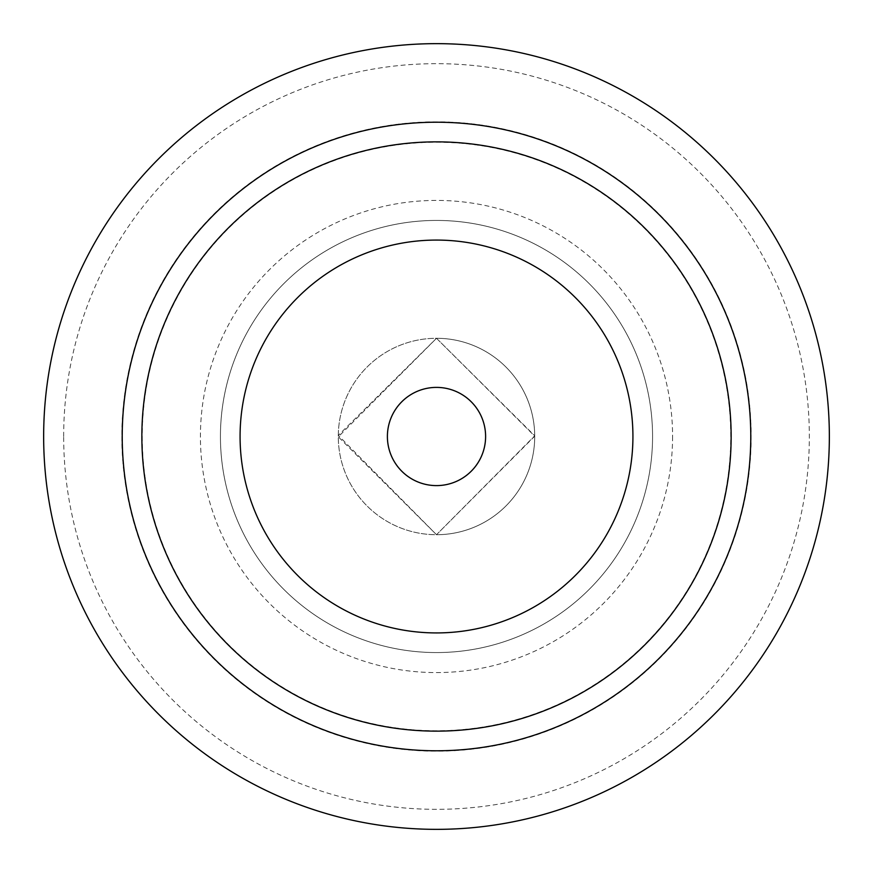<?xml version="1.0" encoding="UTF-8"?>
<svg xmlns="http://www.w3.org/2000/svg" width="873" height="873" viewBox="0 0 873 873"><rect width="100%" height="100%" fill="white"/><g stroke="black" fill="none" stroke-linecap="round" stroke-linejoin="round"><path stroke-width="0.65" stroke-dasharray="4.37 3.27" d="M436.5 534.712L338.298 435.365L436.5 338.288A98.213 98.213 0 0 1 534.712 436.5A98.213 98.213 0 0 1 436.5 534.712A98.213 98.213 0 0 1 338.288 436.5A98.213 98.213 0 0 1 436.5 338.288L534.712 435.769L436.5 534.712L338.309 436.838L436.5 338.288L534.712 436.184L436.5 534.712A98.213 98.213 0 0 0 534.712 436.5A98.213 98.213 0 0 0 436.5 338.288A98.213 98.213 0 0 0 338.288 436.5A98.213 98.213 0 0 0 436.5 534.712M731.138 436.5A294.637 294.637 0 0 0 436.5 141.863A294.637 294.637 0 0 0 141.863 436.5A294.637 294.637 0 0 0 436.5 731.138A294.637 294.637 0 0 0 731.138 436.5A294.637 294.637 0 0 0 436.5 141.863A294.637 294.637 0 0 0 141.863 436.5A294.637 294.637 0 0 0 436.5 731.138A294.637 294.637 0 0 0 731.138 436.5A294.637 294.637 0 0 1 436.5 731.138A294.637 294.637 0 0 1 141.863 436.5A294.637 294.637 0 0 1 436.5 141.863A294.637 294.637 0 0 1 731.138 436.5A294.637 294.637 0 0 1 436.5 731.138A294.637 294.637 0 0 1 141.863 436.5A294.637 294.637 0 0 1 436.5 141.863A294.637 294.637 0 0 1 731.138 436.5M632.925 436.5A196.425 196.425 0 0 0 436.5 240.075A196.425 196.425 0 0 0 240.075 436.5A196.425 196.425 0 0 0 436.5 632.925A196.425 196.425 0 0 0 632.925 436.5M485.606 436.5A49.106 49.106 0 0 0 436.5 387.394A49.106 49.106 0 0 0 387.394 436.5A49.106 49.106 0 0 0 436.5 485.606A49.106 49.106 0 0 0 485.606 436.5M43.65 436.5A392.85 392.85 0 0 1 436.5 43.65A392.85 392.85 0 0 1 829.35 436.5A392.85 392.85 0 0 1 436.5 829.35A392.85 392.85 0 0 1 43.65 436.5A392.85 392.85 0 0 1 436.5 43.65A392.85 392.85 0 0 1 829.35 436.5A392.85 392.85 0 0 1 436.5 829.35A392.85 392.85 0 0 1 43.65 436.5A392.85 392.85 0 0 0 436.5 829.35A392.85 392.85 0 0 0 829.35 436.5A392.85 392.85 0 0 0 436.5 43.65A392.85 392.85 0 0 0 43.65 436.5M220.433 436.5A216.068 216.068 0 0 1 436.5 220.433A216.068 216.068 0 0 1 652.567 436.5A216.068 216.068 0 0 1 436.5 652.567A216.068 216.068 0 0 1 220.433 436.5A216.068 216.068 0 0 1 436.5 220.433A216.068 216.068 0 0 1 652.567 436.5A216.068 216.068 0 0 1 436.5 652.567A216.068 216.068 0 0 1 220.433 436.5A216.068 216.068 0 0 1 436.5 220.433A216.068 216.068 0 0 1 652.567 436.5A216.068 216.068 0 0 1 436.5 652.567A216.068 216.068 0 0 1 220.433 436.5A216.068 216.068 0 0 0 436.5 652.567A216.068 216.068 0 0 0 652.567 436.5A216.068 216.068 0 0 0 436.5 220.433A216.068 216.068 0 0 0 220.433 436.5M750.78 436.5A314.28 314.28 0 0 1 436.5 750.78A314.28 314.28 0 0 1 122.22 436.5A314.28 314.28 0 0 1 436.5 122.22A314.28 314.28 0 0 1 750.78 436.5A314.28 314.28 0 0 1 436.5 750.78A314.28 314.28 0 0 1 122.22 436.5A314.28 314.28 0 0 1 436.5 122.22A314.28 314.28 0 0 1 750.78 436.5M121.849 436.5A314.651 314.651 0 0 0 436.5 751.151A314.651 314.651 0 0 0 751.151 436.5A314.651 314.651 0 0 0 436.5 121.849A314.651 314.651 0 0 0 121.849 436.5M63.664 436.5A372.836 372.836 0 0 1 436.5 63.664A372.836 372.836 0 0 1 809.336 436.5A372.836 372.836 0 0 1 436.5 809.336A372.836 372.836 0 0 1 63.664 436.5M142.234 436.5A294.266 294.266 0 0 0 436.5 730.766A294.266 294.266 0 0 0 730.766 436.5A294.266 294.266 180 0 0 436.5 142.234A294.266 294.266 180 0 0 142.234 436.5M672.581 436.5A236.081 236.081 0 0 1 436.5 672.581A236.081 236.081 0 0 1 200.419 436.5A236.081 236.081 0 0 1 436.5 200.419A236.081 236.081 0 0 1 672.581 436.5"/><path stroke-width="1.31" d="M141.863 436.5A294.637 294.637 0 0 1 436.5 141.863A294.637 294.637 0 0 1 731.138 436.5A294.637 294.637 0 0 1 436.5 731.138A294.637 294.637 0 0 1 141.863 436.5M632.925 436.5A196.425 196.425 0 0 0 436.5 240.075A196.425 196.425 0 0 0 240.075 436.5A196.425 196.425 0 0 0 436.5 632.925A196.425 196.425 0 0 0 632.925 436.5M485.606 436.5A49.106 49.106 0 0 0 436.5 387.394A49.106 49.106 0 0 0 387.394 436.5A49.106 49.106 0 0 0 436.5 485.606A49.106 49.106 0 0 0 485.606 436.5M43.65 436.5A392.85 392.85 0 0 1 436.5 43.65A392.85 392.85 0 0 1 829.35 436.5A392.85 392.85 0 0 1 436.5 829.35A392.85 392.85 0 0 1 43.65 436.5M750.78 436.5A314.28 314.28 0 0 0 436.5 122.22A314.28 314.28 0 0 0 122.22 436.5A314.28 314.28 0 0 0 436.5 750.78A314.28 314.28 0 0 0 750.78 436.5"/></g></svg>
